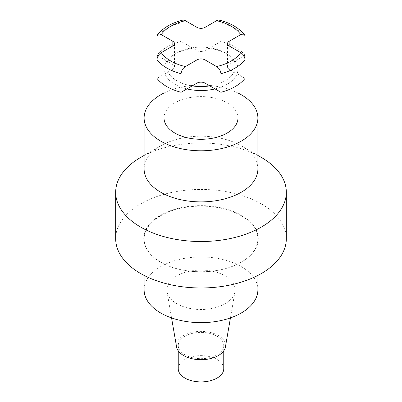 <?xml version="1.0" encoding="UTF-8"?>
<svg xmlns="http://www.w3.org/2000/svg" width="402" height="402" viewBox="0 0 402 402"><rect width="100%" height="100%" fill="white"/><g stroke="black" fill="none" stroke-linecap="round" stroke-linejoin="round"><path stroke-width="0.3" stroke-dasharray="2.01 1.51" d="M209.834 85.887A34.13 19.708 -0 0 0 233.969 71.953A34.13 19.708 -0 0 0 233.969 61.752A34.13 19.708 -0 0 0 225.135 52.918A34.13 19.708 -0 0 0 209.834 47.818A34.13 19.708 -0 0 0 192.166 47.818A34.13 19.708 -0 0 0 176.865 52.918A34.13 19.708 -0 0 0 168.031 61.752L172.845 64.531L172.845 45.954L172.845 69.174L168.031 71.953A34.13 19.708 -0 0 0 192.166 85.887M158.066 55.999L168.031 61.752A34.13 19.708 -0 0 0 168.031 71.953L156.941 78.355M172.845 69.174A5.688 3.286 0 0 0 174.508 66.853A5.688 3.286 0 0 0 172.845 64.531M196.98 27.371L196.98 50.597L181.076 41.416L181.076 22.839L181.297 21.502L181.92 20.567L182.759 20.13M196.98 50.597A5.688 3.286 0 0 0 205.02 50.597L205.02 27.371M219.241 20.13L220.427 20.959L220.879 22.19L220.924 41.416L205.02 50.597M229.155 64.531A5.688 3.286 0 0 0 227.492 66.853A5.688 3.286 0 0 0 229.155 69.174L229.155 45.954L229.155 64.531L243.934 55.999M245.059 78.355L229.155 69.174M215.08 88.917A36.974 21.346 -0 0 0 227.145 84.269A36.974 21.346 -0 0 0 237.974 69.174A36.974 21.346 -0 0 0 227.145 54.079A36.974 21.346 -0 0 0 174.855 54.079A36.974 21.346 -0 0 0 165.282 63.652A36.974 21.346 -0 0 0 164.026 69.174A36.974 21.346 -0 0 0 186.92 88.917M237.974 117.947A36.974 21.346 -0 0 0 201 96.596A36.974 21.346 -0 0 0 164.026 117.947M237.974 92.988A56.888 32.843 -0 0 0 164.026 92.988M257.888 169.036A56.888 32.843 -0 0 0 241.225 145.815A56.888 32.843 -0 0 0 160.775 145.815A56.888 32.843 -0 0 0 144.112 169.036M261.34 157.428A85.33 49.265 -0 0 0 140.66 157.428M245.059 55.35A48.356 27.919 0 0 0 220.924 41.416M181.076 41.416A48.356 27.919 0 0 0 156.941 55.35M178.247 368.765A22.753 13.135 180 0 1 192.292 356.624A22.753 13.135 180 0 1 217.09 359.473A22.753 13.135 180 0 1 223.753 368.765M217.09 336.248A22.753 13.135 180 0 1 223.753 345.539A22.753 13.135 180 0 1 201 358.674A22.753 13.135 180 0 1 178.247 345.539A22.753 13.135 180 0 1 192.292 333.404A22.753 13.135 180 0 1 217.09 336.248M225.416 346.946A24.537 14.165 -0 0 0 201 331.374A24.537 14.165 -0 0 0 176.584 346.946M176.865 275.867A34.13 19.708 -0 0 0 167.036 291.762A34.13 19.708 -0 0 0 189.523 308.359A34.13 19.708 -0 0 0 225.135 303.736A34.13 19.708 -0 0 0 234.964 291.762A34.13 19.708 -0 0 0 215.613 271.993A34.13 19.708 -0 0 0 176.865 275.867M257.888 289.802A56.888 32.843 0 0 0 241.225 266.576A56.888 32.843 0 0 0 160.775 266.576A56.888 32.843 0 0 0 144.112 289.802M241.225 215.733A56.888 32.843 180 0 1 257.888 238.954A56.888 32.843 180 0 1 235.838 264.918A56.888 32.843 180 0 1 166.162 264.918A56.888 32.843 180 0 1 144.112 238.954A56.888 32.843 180 0 1 179.232 208.613A56.888 32.843 180 0 1 241.225 215.733M241.501 262.094A57.275 33.07 180 0 1 160.498 262.094A57.275 33.07 180 0 1 160.498 215.326A57.275 33.07 180 0 1 241.501 215.326A57.275 33.07 180 0 1 241.501 262.094M286.33 238.708A85.33 49.265 -0 0 0 201 189.442A85.33 49.265 -0 0 0 115.67 238.708M220.924 22.839A48.356 27.919 180 0 1 245.059 36.773M156.941 36.773A48.356 27.919 180 0 1 181.076 22.839M176.865 52.918L174.855 54.079M225.135 52.918L227.145 54.079M237.974 84.842L237.974 69.174M164.026 84.842L164.026 69.174M160.775 145.815L144.112 155.433M241.225 145.815L257.888 155.433M227.492 66.853L227.492 43.627M174.508 66.853L174.508 43.627M223.753 350.84L223.753 345.539M178.247 350.84L178.247 345.539M230.441 317.907L234.964 291.762M171.559 317.907L167.036 291.762M257.888 275.43L257.888 238.954M144.112 275.43L144.112 238.954M235.838 264.918C216.326 274.003 185.674 274.003 166.162 264.918"/><path stroke-width="0.6" d="M205.02 83.108A5.688 3.286 0 0 0 196.98 83.108L196.98 59.888L185.417 66.561C182.855 68.229 181.408 70.611 181.076 73.712L181.076 92.289L192.166 85.887A34.13 19.708 -0 0 0 209.834 85.887L220.924 92.289L220.924 73.712C220.597 70.621 219.15 68.234 216.583 66.561L205.02 59.888L205.02 83.108L209.834 85.887M192.166 85.887L196.98 83.108M186.92 88.917A36.974 21.346 -0 0 0 215.08 88.917M164.026 84.842L164.026 117.947A36.974 21.346 -0 0 0 186.85 137.67A36.974 21.346 -0 0 0 227.145 133.042A36.974 21.346 -0 0 0 237.974 117.947L237.974 84.842M164.026 92.988A56.888 32.843 -0 0 0 144.112 117.947A56.888 32.843 -0 0 0 179.232 148.288A56.888 32.843 -0 0 0 241.225 141.167A56.888 32.843 -0 0 0 257.888 117.947A56.888 32.843 -0 0 0 237.974 92.988M144.112 117.947L144.112 169.036A56.888 32.843 -0 0 0 179.232 199.382A56.888 32.843 -0 0 0 241.225 192.262A56.888 32.843 -0 0 0 257.888 169.036L257.888 117.947M144.112 155.433L140.66 157.428A85.33 49.265 -0 0 0 115.67 192.262A85.33 49.265 -0 0 0 168.348 237.778A85.33 49.265 -0 0 0 261.335 227.095A85.33 49.265 -0 0 0 286.33 192.262A85.33 49.265 -0 0 0 261.34 157.428L257.888 155.433M229.155 45.954A5.688 3.286 180 0 1 227.492 43.627A5.688 3.286 180 0 1 229.155 41.305L229.155 45.954L240.718 52.627C243.28 54.295 244.728 56.677 245.059 59.777L245.059 78.355A48.356 27.919 0 0 1 220.924 92.289M196.98 59.888A5.688 3.286 180 0 1 205.02 59.888M172.845 41.305A5.688 3.286 180 0 1 174.508 43.627A5.688 3.286 180 0 1 172.845 45.954L172.845 41.305L161.282 34.632L159.745 34.044L158.383 34.135L157.438 34.894L156.941 36.773L156.941 55.35L158.066 55.999M243.934 55.999L245.059 55.35L245.059 36.773L244.838 35.436L244.215 34.502L243.245 34.034L240.718 34.632A42.662 24.633 0 0 0 216.583 20.698L205.02 27.371A5.688 3.286 180 0 1 196.98 27.371L185.417 20.698A42.662 24.633 0 0 0 161.282 34.632M216.583 20.698L218.12 20.11L219.241 20.13C230.421 22.919 238.838 27.808 244.486 34.788M157.514 34.788C163.162 27.808 171.579 22.919 182.759 20.13L184.161 20.17L185.417 20.698M181.076 92.289A48.356 27.919 0 0 1 156.941 78.355L156.941 59.777C157.267 56.687 158.715 54.3 161.282 52.627L172.845 45.954M240.718 34.632L229.155 41.305M223.753 350.84L223.753 368.765A22.753 13.135 180 0 1 201 381.9A22.753 13.135 180 0 1 178.247 368.765L178.247 350.84M171.559 317.907L176.584 346.946A24.537 14.165 -0 0 0 192.749 358.88A24.537 14.165 -0 0 0 218.351 355.559A24.537 14.165 -0 0 0 225.416 346.946L230.441 317.907M144.112 275.43L144.112 289.802A56.888 32.843 0 0 0 201 322.645A56.888 32.843 0 0 0 257.888 289.802L257.888 275.43M115.67 192.262L115.67 238.708A85.33 49.265 -0 0 0 168.348 284.224A85.33 49.265 -0 0 0 261.335 273.546A85.33 49.265 -0 0 0 286.33 238.708L286.33 192.262M216.583 66.561A42.662 24.633 0 0 0 240.718 52.627M245.059 59.777A48.356 27.919 180 0 1 220.924 73.712M161.282 52.627A42.662 24.633 0 0 0 185.417 66.561M181.076 73.712A48.356 27.919 180 0 1 156.941 59.777"/></g></svg>
